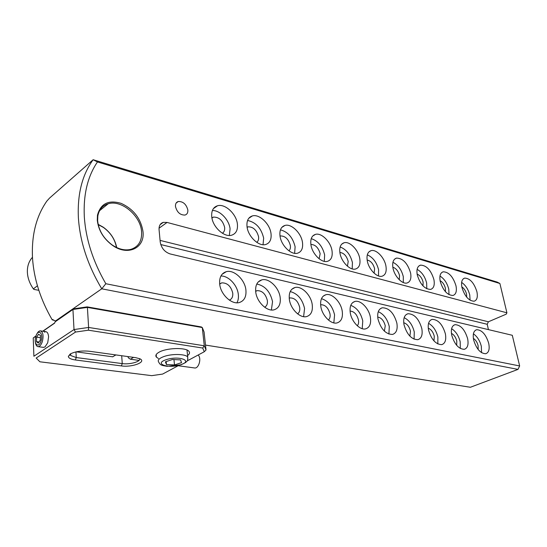 <?xml version="1.0" encoding="UTF-8"?>
<svg xmlns="http://www.w3.org/2000/svg" width="547" height="547" viewBox="0 0 547 547"><rect width="100%" height="100%" fill="white"/><g stroke="black" fill="none" stroke-linecap="round" stroke-linejoin="round"><path stroke-width="0.82" d="M84.32 216.844C85.817 239.217 92.99 261.507 105.831 283.722L101.749 288.809C87.725 265.268 79.937 241.555 78.378 217.679C77.312 194.076 82.228 174.753 93.127 159.731L497.155 282.074L499.89 283.49L97.462 161.946C87.616 176.401 83.233 194.698 84.32 216.844M187.84 210C188.031 212.687 187.095 214.369 185.036 215.053C180.202 215.176 177.016 212.325 175.478 206.506C175.3 203.846 176.237 202.178 178.267 201.501C183.108 201.378 186.301 204.216 187.84 210M142.999 231.627C145.071 248.023 127.779 256.475 112.395 245.282C103.424 238.588 98.385 230.198 97.277 220.106L97.469 215.19C100.614 203.58 108.525 199.648 121.202 203.388C133.598 209.166 140.866 218.574 142.999 231.627M141.591 231.832C142.056 241.015 138.473 246.854 130.842 249.364C124.921 250.772 118.692 249.295 112.156 244.94C103.547 238.519 98.706 230.465 97.639 220.776L97.824 216.051C99.007 209.61 102.467 205.515 108.203 203.757C121.578 199.47 140.777 215.928 141.591 231.832M473.36 338.388C475.63 339.824 477.216 342.237 478.112 345.642L478.167 349.506M473.654 340.002C476.41 348.904 480.416 353.485 485.695 353.731C488.833 352.651 489.838 349.177 488.717 343.318C485.962 334.49 481.948 329.957 476.676 329.711C473.599 330.757 472.587 334.183 473.654 340.002M481.558 352.678L481.333 346.333C479.856 340.644 477.21 336.467 473.408 333.814M461.832 286.901C464.102 288.399 465.682 290.799 466.557 294.108L466.714 297.192M461.955 287.49C464.765 296.371 468.834 300.953 474.153 301.219C477.025 300.214 477.941 297.048 476.902 291.715C474.092 282.902 470.03 278.361 464.711 278.102C461.887 279.066 460.964 282.19 461.955 287.49M470.078 300.221L469.757 294.99C468.253 289.301 465.545 285.11 461.627 282.416M451.432 333.403C454.01 334.73 455.795 337.287 456.793 341.075L456.683 345.342M451.733 335.181C454.53 344.371 458.721 349.082 464.321 349.314C467.623 348.186 468.724 344.637 467.637 338.682C464.841 329.561 460.642 324.897 455.042 324.679C451.808 325.759 450.701 329.26 451.733 335.181M460.294 348.453L460.198 341.807C458.632 335.708 455.767 331.338 451.603 328.706M440.075 280.638C442.653 282.04 444.431 284.584 445.408 288.276L445.456 291.722M440.212 281.343C443.077 290.519 447.33 295.23 452.978 295.476C455.986 294.436 456.991 291.209 455.979 285.801C453.121 276.7 448.861 272.03 443.22 271.791C440.267 272.789 439.262 275.975 440.212 281.343M449.012 294.669L448.786 289.206C447.193 283.107 444.253 278.717 439.966 276.05M428.26 328.2C431.159 329.362 433.169 332.043 434.284 336.255L433.969 340.904M428.547 330.08C431.392 339.578 435.788 344.432 441.744 344.637C445.217 343.461 446.42 339.844 445.374 333.779C442.53 324.357 438.126 319.551 432.171 319.359C428.773 320.487 427.563 324.056 428.547 330.08M437.832 343.96L437.88 337.027C436.226 330.491 433.121 325.93 428.561 323.332M417.115 274.088C420.014 275.346 422.011 278.026 423.104 282.115L423.002 285.917M417.252 274.854C420.171 284.337 424.629 289.192 430.633 289.418C433.785 288.331 434.879 285.049 433.908 279.558C430.995 270.156 426.53 265.343 420.527 265.131C417.436 266.17 416.342 269.411 417.252 274.854M426.79 288.795L426.667 283.1C424.985 276.57 421.799 271.982 417.101 269.35M403.727 322.757C406.975 323.694 409.224 326.491 410.476 331.161L409.908 336.173M404.001 324.672C406.886 334.511 411.501 339.516 417.853 339.687C421.505 338.463 422.831 334.764 421.819 328.597C418.927 318.846 414.311 313.889 407.959 313.732C404.383 314.908 403.064 318.552 404.001 324.672M414.079 339.188L414.277 331.974C412.534 324.973 409.163 320.2 404.158 317.663M392.835 267.223C396.083 268.29 398.319 271.086 399.542 275.613L399.262 279.749M392.972 267.989C394.373 276.16 402.195 284.454 407.023 283.004C410.332 281.876 411.522 278.532 410.592 272.967C407.618 263.237 402.934 258.273 396.534 258.088C393.293 259.175 392.103 262.471 392.972 267.989M403.324 282.56L403.303 276.652C401.525 269.65 398.066 264.864 392.924 262.293M377.703 317.055C381.341 317.691 383.857 320.597 385.252 325.759L384.384 331.133M377.956 318.942C380.89 329.137 385.744 334.299 392.534 334.436C396.384 333.157 397.826 329.383 396.862 323.106C393.929 313 389.067 307.893 382.278 307.77C378.517 308.993 377.074 312.72 377.956 318.942M388.91 334.108L389.279 326.621C387.447 319.113 383.775 314.135 378.271 311.687M367.133 260.023C370.75 260.823 373.245 263.729 374.613 268.734L374.121 273.185M367.249 260.714C368.596 269.165 376.883 277.78 382.038 276.214C385.512 275.038 386.804 271.633 385.915 265.992C384.507 257.616 376.336 249.083 371.112 250.642C367.721 251.77 366.435 255.128 367.249 260.714M378.497 275.934L378.599 269.835C376.712 262.334 372.951 257.336 367.31 254.847M350.053 311.072C354.1 311.332 356.911 314.32 358.483 320.029C358.887 322.573 358.476 324.48 357.253 325.745M350.278 312.85C351.605 321.745 360.029 330.443 365.649 328.863C369.704 327.523 371.283 323.66 370.381 317.274C368.979 308.467 360.678 299.845 354.989 301.438C351.024 302.717 349.458 306.525 350.278 312.85M362.21 328.685L362.764 320.945C360.822 312.877 356.822 307.688 350.771 305.37M339.865 252.447C343.885 252.926 346.661 255.928 348.2 261.445L347.448 266.204M339.954 253.001C341.239 261.753 350.039 270.703 355.557 269.015C359.194 267.791 360.603 264.317 359.769 258.601C358.408 249.938 349.738 241.056 344.145 242.745C340.59 243.928 339.195 247.347 339.954 253.001M352.193 268.878L352.425 262.615C350.422 254.56 346.326 249.35 340.131 246.984M320.617 304.788L320.836 304.727C325.267 304.727 328.33 307.79 330.026 313.937C330.422 316.72 329.875 318.737 328.378 319.988M320.809 306.368C322.06 315.592 331.024 324.638 337.055 322.921C341.335 321.52 343.058 317.575 342.217 311.079C340.877 301.944 332.05 292.973 325.944 294.703C321.766 296.043 320.05 299.934 320.809 306.368M333.827 322.88L334.579 314.908C332.521 306.245 328.152 300.829 321.479 298.676M310.887 244.482C315.332 244.543 318.422 247.62 320.159 253.705L319.106 258.765M310.935 244.796C312.146 253.87 321.52 263.189 327.434 261.357C331.256 260.078 332.781 256.543 332.008 250.752C330.716 241.774 321.479 232.53 315.482 234.362C311.749 235.593 310.238 239.073 310.935 244.796M324.289 261.357L324.644 254.95C322.518 246.3 318.046 240.871 311.236 238.663M289.219 298.183L289.972 297.917C294.744 297.876 297.992 301.055 299.715 307.441C300.091 310.484 299.38 312.611 297.575 313.828M289.363 299.441C290.525 309.028 300.091 318.457 306.587 316.583C311.106 315.12 312.98 311.079 312.207 304.474C310.956 294.983 301.534 285.643 294.956 287.524C290.546 288.939 288.679 292.912 289.363 299.441M303.612 316.665L304.57 308.481C302.382 299.154 297.595 293.52 290.218 291.578M280.023 236.058C281.144 245.48 291.168 255.203 297.527 253.206C301.541 251.873 303.188 248.27 302.477 242.41C301.267 233.084 291.401 223.443 284.946 225.439C281.035 226.732 279.394 230.273 280.023 236.058L280.447 235.942C285.247 235.921 288.542 239.094 290.341 245.48C290.662 247.866 290.19 249.651 288.932 250.82M294.628 253.323L295.113 246.8C292.85 237.501 287.954 231.853 280.447 229.849M255.647 291.25L257.001 290.648C262.157 290.566 265.603 293.855 267.353 300.515C267.715 303.831 266.806 306.06 264.639 307.216M255.736 292.043C256.796 302.012 267.039 311.852 274.047 309.814C278.826 308.269 280.871 304.139 280.173 297.424C279.018 287.558 268.933 277.808 261.822 279.866C257.172 281.349 255.141 285.411 255.736 292.043M271.387 309.992L272.543 301.629C270.211 291.572 264.953 285.712 256.775 284.037M247.107 227.217L248.044 226.834C253.22 226.766 256.728 230.061 258.567 236.714C258.868 239.292 258.266 241.165 256.762 242.328M247.032 226.738C248.051 236.53 258.799 246.69 265.644 244.516C269.862 243.107 271.647 239.442 271.004 233.514C269.897 223.826 259.312 213.74 252.358 215.928C248.256 217.282 246.478 220.885 247.032 226.738M263.039 244.714L263.661 238.116C261.234 228.106 255.866 222.226 247.565 220.482M219.682 283.955L221.699 282.874C227.278 282.737 230.964 286.149 232.742 293.103C233.056 296.706 231.928 299.045 229.35 300.112M219.696 284.112C220.626 294.505 231.641 304.795 239.23 302.553C244.283 300.925 246.506 296.7 245.897 289.883C244.858 279.599 234.013 269.404 226.314 271.668C221.405 273.226 219.203 277.377 219.696 284.112L221.699 282.874M236.94 302.799C238.239 300.426 238.69 297.595 238.301 294.293C237.35 285.096 228.455 275.667 220.92 276.016M211.908 217.856L213.412 217.104C219.019 216.988 222.759 220.4 224.639 227.347C224.92 230.13 224.161 232.092 222.369 233.227M211.744 216.762C212.626 226.957 224.202 237.596 231.6 235.21C236.024 233.74 237.959 230.007 237.398 224.01C236.4 213.925 225.015 203.368 217.494 205.768C213.193 207.19 211.279 210.855 211.744 216.762M229.343 235.477L230.082 228.851C229.172 219.853 219.867 210.137 212.386 210.52M53.9 320.323L52.197 319.81C40.485 299.578 33.921 279.011 32.512 258.122C31.405 235.354 36.191 216.325 46.885 201.029L49.592 198.048L93.127 159.731L97.462 161.946M160.073 240.4L488.389 321.786L506.235 314.156L506.912 312.809L499.89 283.49M187.17 360.911L204.284 351.728L202.711 348.042L204.27 345.779L206.028 349.977L204.065 331.961L202.294 327.544L87.404 307.393L88.614 327.455L204.27 345.779L202.294 327.544L201.33 326.949L87.192 306.881L73.585 308.829L55.753 321.219L52.601 319.537L52.197 319.81M55.261 321.144L101.749 288.809L517.988 369.396L470.379 387.269L205.494 345.075M488.389 321.786L487.213 324.296L488.437 329.615M506.912 312.809L167.061 222.438L163.286 222.362C160.264 223.354 158.856 225.788 159.068 229.672L160.223 242.013C161.344 248.071 164.647 252.051 170.144 253.938L512.3 335.29L519.65 365.95L517.988 369.396M105.831 283.722L519.65 365.95M38.823 290.313L34.03 289.438L33.374 288.884C30.167 284.317 28.232 279.51 27.555 274.457L27.364 272.064C27.234 266.252 28.847 261.425 32.205 257.575L32.471 257.363M33.374 288.884L37.422 285.78M98.193 224.598L103.492 227.497C110.638 232.728 114.959 239.381 116.463 247.456M98.139 224.338L103.274 227.196C110.569 232.53 115.041 239.312 116.702 247.565M75.37 359.967C70.932 359.331 68.587 358.155 68.348 356.439L70.173 354.032C75.178 351.441 81.585 350.518 89.387 351.256L135.704 357.663L139.847 358.77C147.068 361.888 132.176 367.557 121.379 365.916L75.37 359.967L76.259 357.553L122.261 363.598C129.947 364.767 141.406 361.464 139.464 358.593M70.378 353.909L70.72 355.543L76.259 357.553L75.951 351.885M43.329 347.366L44.977 346.955L47.712 342.764L48.594 336.87C48.157 332.528 46.748 330.956 44.369 332.145M187.559 355.557C189.563 354.094 190.035 352.706 188.975 351.386C186.137 347.215 166.22 347.783 158.842 352.323C155.984 354.012 155.177 355.625 156.428 357.164L158.391 358.476M35.945 336.097L33.23 337.978L33.893 356.247L74.016 329.554L72.936 309.465L55.097 321.862L54.638 323.14L42.946 331.243M202.711 348.042L88.402 330.203L75.534 332.056L36.164 358.059L39.904 361.793L151.731 375.652L162.616 374.073L178.753 365.417M33.23 337.978L36.027 335.865M42.734 331.208L54.721 322.894M39.904 361.793L36.164 358.059M87.192 306.881L87.404 307.393L72.936 309.465L73.585 308.829M75.534 332.056L74.016 329.554L88.614 327.455L88.402 330.203M206.028 349.977L204.284 351.728M55.753 321.219L55.097 321.862M180.592 359.905L181.522 362.64L174.479 364.945L166.445 364.562L165.385 361.841L172.49 359.488L180.592 359.905M173.967 359.564L174.479 364.945M166.172 361.581L166.445 364.562M198.164 355.01L198.506 355.4C201.583 358.935 198.602 368.664 194.664 367.974L194.431 367.946M133.536 357.362L130.446 359.229L128.477 357.923L127.827 356.582M41.114 340.781C43.596 332.877 37.989 328.508 35.815 336.514C33.346 344.282 38.871 348.856 41.114 340.781M35.357 341.943C35.651 344.822 36.54 346.388 38.037 346.648C39.815 346.566 41.278 344.795 42.413 341.335C43.685 335.475 43.015 331.981 40.396 330.86C38.953 330.846 37.675 332.097 36.546 334.62M40.485 335.639L38.625 334.162L36.608 337.157L36.43 341.622L38.276 343.126L40.307 340.131L40.485 335.639M112.62 356.801L115.902 354.921M39.042 341.991L36.43 341.622M40.403 337.704L36.608 337.157M487.213 324.296L160.75 244.55M159.033 228.222L167.061 222.438M121.68 355.721L122.261 363.598L121.379 365.916M187.006 350.053L187.703 356.972C187.908 362.333 186.794 360.658 185.843 362.401L181.084 364.774L167.067 366.319C161.864 365.355 160.469 365.505 158.712 362.114C157.297 360.165 159.122 358.278 164.189 356.446C172.209 353.622 185.488 353.964 187.703 356.972L187.812 359.331M180.667 364.719C193.652 360.781 178.678 355.365 166.151 359.707C153.228 363.83 168.681 368.917 180.667 364.719M112.156 244.94L112.395 245.282M213.385 208.633L217.494 205.768M211.956 218.109L213.412 217.104M222.109 274.252L226.314 271.668M248.776 218.294L252.358 215.928M247.141 227.422L248.044 226.834M258.211 281.965L261.822 279.866M255.661 291.414L257.001 290.648M281.821 227.395L284.946 225.439M280.043 236.195L280.447 235.942M291.845 289.247L294.956 287.524M289.226 298.32L289.972 297.917M312.74 235.996L315.482 234.362M323.256 296.118L325.944 294.703M341.745 244.119L344.145 242.745M352.658 302.614L354.989 301.438M369.006 251.798L371.112 250.642M380.247 308.754L382.278 307.77M394.674 259.073L396.534 258.088M406.182 314.566L407.959 313.732M418.886 265.965L420.527 265.131M430.619 320.063L432.171 319.359M441.764 272.502L443.22 271.791M453.675 325.28L455.042 324.679M463.412 278.717L464.711 278.102M475.466 330.231L476.676 329.711M108.203 203.757L99.561 210.704M97.824 216.051L97.469 215.19M178.267 201.501L176.155 203.06M160.114 224.66L163.286 222.362M70.255 354.504L68.348 356.439M70.625 353.765L70.72 355.543M156.203 354.586L156.428 357.164M130.446 359.229L139.041 360.398M178.178 365.731L194.664 367.974M45.88 331.68L40.601 330.887M112.839 356.829L76.177 351.837M43.534 347.393L38.037 346.648"/></g></svg>
